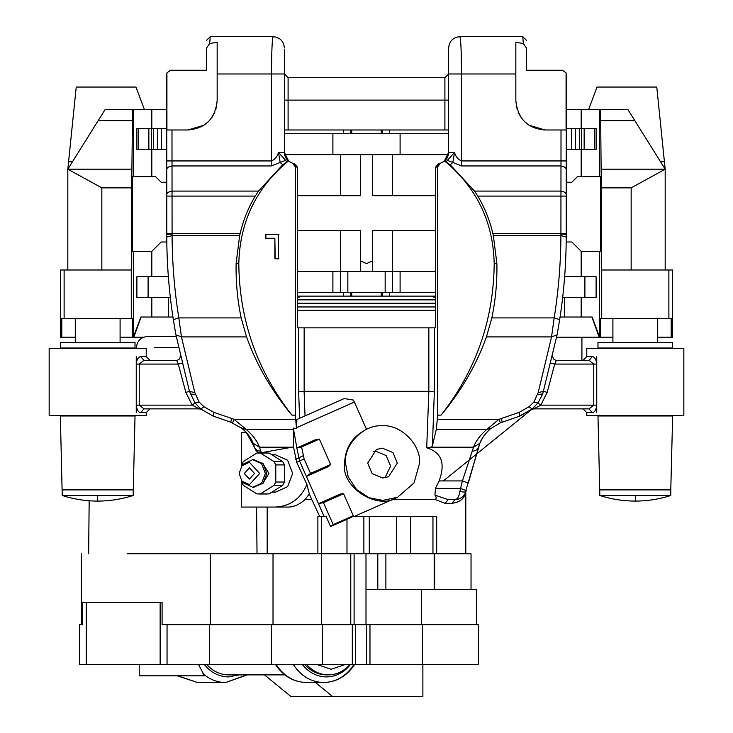 <?xml version="1.0" encoding="UTF-8"?>
<svg xmlns="http://www.w3.org/2000/svg" width="733" height="733" viewBox="0 0 733 733"><rect width="100%" height="100%" fill="white"/><g stroke="black" fill="none" stroke-linecap="round" stroke-linejoin="round"><path stroke-width="1.1" d="M672.647 342.421L597.972 342.421L597.972 348.019L672.647 348.019L672.647 342.421M599.841 489.891L670.777 489.891L672.647 415.968L597.972 415.968L599.841 495.49C611.368 499.21 623.197 501.079 635.309 501.088C647.422 501.079 659.242 499.21 670.777 495.49L599.841 495.49M670.777 489.891L670.777 495.49M60.353 342.421L135.028 342.421L135.028 348.019L60.353 348.019L60.353 342.421M62.223 495.49C73.758 499.21 85.578 501.079 97.691 501.088L97.691 495.49L62.223 495.49L60.353 415.968L135.028 415.968L133.159 495.49L97.691 495.49L97.691 501.088C109.803 501.079 121.632 499.21 133.159 495.49M62.223 489.891L133.159 489.891M397.35 463.091L392.943 452.554L382.434 448.184L376.478 449.439L367.7 463.091L372.117 473.637L382.626 478.008L388.572 476.752L397.35 463.091M384.999 477.815L390.588 466.087L386.172 455.55L375.663 451.18L373.289 451.372M345.472 463.091L348.157 476.816L356.495 489.452L369.111 497.762L382.773 500.373L397.643 497.231L414.053 482.9L419.588 463.091C421.127 444.647 400.612 424.15 382.287 425.818C363.944 424.15 343.695 444.647 345.472 463.091M354.36 516.399L396.745 497.634C377 510.48 340.992 486.923 344.565 463.494C345.197 447.744 352.518 436.364 366.509 429.355L354.415 402.05L296.517 427.687L296.508 428.539L295.298 415.208L291.853 415.08C257.072 370.632 239.389 320.156 238.802 263.623C239.783 221.888 256.275 187.703 288.28 161.058L292.522 163.221L295.298 166.831L295.298 415.208M239.141 473.463L241.917 481.132L249.403 484.66L259.665 473.463L249.403 462.266L241.917 465.794L239.141 473.463M242.687 481.938L243.457 482.919L252.683 487.28L261.644 483.23L265.346 473.463L261.644 463.696L252.683 459.646L243.457 464.007L242.687 464.988M253.435 487.253L263.129 483.23L266.839 473.463L263.129 463.696L253.435 459.673M262.551 483.826L268.929 473.463L262.551 463.1M272.41 491.816L275.535 492.127L287.638 486.666L292.641 473.463L287.638 460.26L275.535 454.799L272.41 455.111M254.534 473.463L249.403 467.865L244.272 473.463L249.403 479.061L254.534 473.463M230.29 421.988L242.11 428.439C247.672 433.331 251.346 438.27 253.132 443.273L254.589 447.524L246.279 432.397L241.322 432.397L241.322 466.564M240.937 427.531L245.582 431.645M200.943 409.124L213.083 416.069L230.73 422.135L231.747 418.47L213.917 412.395L203.985 406.733L199.138 402.124L194.813 392.604L181.445 336.905L178.825 317.902C174.491 290.763 172.237 263.33 172.081 235.614L171.98 129.988L187.95 129.988L203.957 125.206M171.98 129.988L166.922 129.988L166.922 72.906L170.496 70.249L166.932 72.869L166.757 73.987L166.767 237.107C166.904 265.199 169.14 293.008 173.474 320.523L175.92 334.862L189.416 391.33L195.079 403.003L192.174 405.138L139.224 405.138L143.989 408.877L149.963 408.877L146.224 412.606L140.681 412.606L146.224 412.606L146.224 415.593L49.157 415.593L49.157 348.395L146.224 348.395L146.224 356.604L140.681 356.604L146.224 356.604L149.963 360.343L143.989 360.343L139.224 364.072L178.284 364.072L185.834 392.384L192.174 405.138L199.294 408.877L143.989 408.877L199.294 408.877L201.648 409.71L200.787 408.987L213.083 416.069L213.917 412.395M435.521 296.123L297.479 296.123M301.162 296.123L297.479 297.964M435.521 299.861L297.479 299.861M431.838 296.123L435.521 297.964M365.987 429.593L366.454 429.401M305.038 415.895L304.103 391.33L428.851 391.33L428.851 327.862L435.521 327.862L435.521 167.216L438.673 163.523L440.478 163.221L437.702 166.831L435.521 167.216M296.517 427.687L296.874 419.514L344.217 398.55L353.37 400.062L354.415 402.05M304.149 391.33L304.149 327.862L428.851 327.862M683.843 415.593L586.776 415.593L586.776 412.606L592.319 412.606C594.72 412.276 596.195 409.784 596.744 405.138L596.744 364.072C596.195 359.427 594.72 356.934 592.319 356.604L586.776 356.604L586.776 348.395L683.843 348.395L683.843 415.593M267.188 507.062L267.188 553.736M353.306 515.73L343.566 493.74L323.464 502.636L333.194 524.626L353.306 515.73L351.684 517.269L330.574 526.514L326.093 516.399L317.884 516.399L317.884 553.736M319.661 516.399L311.809 499.594L305.038 499.594C299.256 504.643 293.603 507.126 288.06 507.062L241.322 507.062L241.322 480.362M268.232 507.062L288.06 507.062M465.812 491.724L465.812 553.736M321.595 516.399L321.595 553.736M346.984 519.156L346.984 553.736M127.102 553.736L365.996 553.736L365.996 589.57L434.651 589.57L434.651 553.736L436.685 553.736L436.685 516.399L352.591 516.399M343.566 493.74L340.478 493.96L318.489 503.699L324.105 516.399M319.377 439.113L301.602 446.983L304.131 458.986L310.526 473.417L330.629 464.52L319.377 439.113L316.289 439.342L296.838 447.955L299.577 461.002L318.489 503.699L323.464 502.636M310.526 473.417L306.394 476.395L328.384 466.655L330.629 464.52M296.508 428.539L293.347 428.109L296.838 447.955L301.602 446.983M305.038 499.594L309.335 493.941L311.809 499.594M265.557 493.905L269.084 493.905L282.663 485.356L284.431 482.021L284.431 464.905L282.663 461.57L269.084 453.021L265.557 453.021M241.551 480.683L241.551 482.021L243.319 485.356L256.898 493.905L269.084 493.905M269.084 453.021L256.898 453.021L243.319 461.57L241.551 464.905L241.551 466.243M284.431 464.905L275.773 464.905L274.005 461.57L282.663 461.57M282.663 485.356L274.005 485.356L275.773 482.021L284.431 482.021M260.426 453.021L274.005 461.57M275.773 464.905L275.773 482.021M274.005 485.356L260.426 493.905M464.768 494.134L464.768 495.105C462.954 499.704 458.666 502.453 451.904 503.333L445.16 503.333L435.329 499.594C436.511 498.449 436.392 496.956 434.953 495.114L435.439 488.398L439.104 480.93C445.646 463.256 441.513 452.215 426.716 447.799L428.851 391.33M392.292 499.594L435.329 499.594M293.347 428.109L293.539 446.947L261.324 452.692L259.455 447.194C257.256 441.11 252.839 435.173 246.196 429.391L234.065 419.331L231.747 418.47M465.95 491.238L465.886 491.467C464.026 496.635 460.434 499.347 455.12 499.594C457.465 499.347 459.06 496.635 459.893 491.467L462.395 480.93L473.545 447.194C475.744 441.11 480.161 435.173 486.804 429.391L498.935 419.331L519.083 412.395L529.015 406.733L533.862 402.124L538.187 392.604L551.555 336.905L554.175 317.902C558.509 290.763 560.763 263.33 560.919 235.614L561.02 129.988L566.078 129.988L566.078 72.906L562.504 70.249L566.068 72.869L566.242 73.987L566.233 237.107C566.096 265.199 563.86 293.008 559.526 320.523L557.08 334.862L542.713 393.933L537.921 403.003L532.213 408.987L519.037 416.362M515.84 42.312L515.84 73.987L515.84 42.312L523.316 43.522L522.776 36.65L459.838 36.65C460.855 38.785 461.405 51.228 461.478 73.987L461.478 160.939L566.242 160.939L566.242 196.096L477.779 196.096C484.705 207.732 489.726 220.166 492.842 233.415L566.242 233.415M533.862 402.124L537.921 403.003L540.826 405.138L533.706 408.877L589.011 408.877L583.037 408.877L586.776 412.606L592.319 412.606L589.011 408.877L533.706 408.877L531.352 409.71L532.213 408.987L529.015 406.733M589.011 360.343L592.319 356.604L586.776 356.604L583.037 360.343L589.011 360.343L556.448 360.343L589.011 360.343L593.776 364.072L554.716 364.072L547.166 392.384L540.826 405.138L593.776 405.138L589.011 408.877M532.167 409.023L443.337 480.93L531.361 409.701M532.231 408.968L519.917 416.069L500.355 422.849L490.89 428.439L487.198 431.884M560.965 234.084L566.242 234.523L566.233 237.19M559.526 320.523L559.526 320.523C559.416 319.597 557.63 318.718 554.175 317.902L491.834 317.902L486.455 336.905C476.34 365.034 461.24 391.092 441.147 415.08C475.928 370.632 493.611 320.156 494.198 263.623C493.217 221.888 476.725 187.703 444.72 161.058L440.478 163.221M458.546 499.063L448.12 499.594L445.16 503.333M479.657 443.795L464.869 493.905M435.439 488.398L460.242 488.398L466.161 490.524M482.506 438.05L480.014 442.915M304.149 327.862L297.479 327.862L297.479 167.216L294.327 163.523L292.522 163.221M428.897 391.33L434.339 391.862L432.424 445.783L436.309 429.391L437.702 415.208L441.147 415.08M432.424 445.783L431.224 447.194L426.716 447.799M437.702 166.831L437.702 415.208M444.29 161.242L448.633 152.391L448.633 47.847C449.347 41.094 453.086 37.365 459.838 36.65M562.504 70.249L526.505 70.249L526.505 48.121L523.316 43.522M526.505 66.52L526.505 48.121M448.633 129.988L288.096 129.988L288.096 77.716L444.904 77.716L448.633 73.987L515.84 73.987L515.84 100.769C517.8 118.737 527.531 128.477 545.05 129.988L529.043 125.206M284.367 129.988L288.096 129.988M561.02 129.988L545.05 129.988M566.233 237.107L560.919 235.614L493.355 235.614L496.892 263.623C497.231 281.976 495.545 300.072 491.834 317.902M566.242 169.296C566.004 167.619 564.19 166.501 560.782 165.951L461.653 165.951L452.82 162.469L450.273 164.788L474.517 191.093L560.736 191.093C564.172 191.634 566.004 192.752 566.242 194.428M477.779 196.096L474.517 191.093M493.355 235.614L492.842 233.415M450.273 164.788L444.72 161.058M528.997 125.178L524.617 121.651M524.516 121.55L522.666 119.543M520.87 117.161L518.158 112.176M517.104 109.29L515.84 100.769M446.159 161.727L454.552 152.391C455.55 156.477 457.859 159.327 461.478 160.939L461.653 165.951M437.399 166.858L440.194 163.239C445.453 161.526 448.266 157.907 448.633 152.391L454.552 152.391L452.82 162.469L447.57 160.435M436.309 429.391L486.804 429.391L490.89 428.439C485.328 433.331 481.654 438.27 479.868 443.273L468.305 482.974L462.395 480.93L439.104 480.93M410.599 516.399L410.599 553.736L365.996 553.736M461.753 497.423L463.091 496.259M434.953 495.114L448.12 499.594M526.505 40.379L522.776 36.65M455.12 499.594L451.904 503.333M551.088 363.202L554.716 364.072L556.448 360.343C553.818 359.958 552.609 358.437 552.801 355.789M459.893 491.467C463.412 492.21 465.409 492.21 465.886 491.467M472.144 451.125C475.47 451.024 477.586 449.714 478.502 447.203M437.473 419.331L498.935 419.331L500.355 422.849M519.083 412.395L519.917 416.069M537.481 394.693L542.713 393.933M538.187 392.604L543.584 391.33L547.166 392.384M486.455 336.905L551.555 336.905L557.08 334.862M217.16 42.312L217.16 73.987L217.16 42.312L209.684 43.522L210.224 36.65L273.162 36.65C272.145 38.785 271.595 51.228 271.522 73.987L271.522 160.939L166.757 160.939L166.757 196.096L255.221 196.096C248.295 207.732 243.274 220.166 240.158 233.415L166.757 233.415M143.989 360.343L176.552 360.343L143.989 360.343L140.681 356.604C138.28 356.934 136.805 359.427 136.256 364.072L136.256 356.604M143.989 408.877L140.681 412.606C138.28 412.276 136.805 409.784 136.256 405.138L136.256 412.606M200.833 409.023L201.648 409.71M172.035 234.084L166.757 234.523L166.757 234.991M295.298 166.831L297.479 167.216M288.71 161.242L284.367 152.391L284.367 49.111M170.496 70.249L206.495 70.249L206.495 48.121L209.684 43.522M206.495 66.52L206.495 48.121M288.096 77.716L284.367 73.987L217.16 73.987L217.16 100.769C215.2 118.737 205.469 128.477 187.95 129.988M166.767 237.107L172.081 235.614L239.645 235.614L236.108 263.623C235.769 281.976 237.455 300.072 241.166 317.902L246.545 336.905C256.66 365.034 271.76 391.092 291.853 415.08M166.757 169.296C166.996 167.619 168.81 166.501 172.218 165.951L271.347 165.951L280.18 162.469L282.727 164.788L258.483 191.093L172.264 191.093C168.828 191.634 166.996 192.752 166.757 194.428M282.727 164.788L288.28 161.058M239.645 235.614L240.158 233.415M255.221 196.096L258.483 191.093M274.857 238.252L265.566 238.252L265.566 234.523L278.567 234.523L278.567 258.786L274.857 258.786L274.857 238.252L275.205 258.786L278.925 258.786M204.003 125.178L208.383 121.651M208.484 121.55L210.334 119.543M212.13 117.161L214.842 112.176M215.896 109.29L217.16 100.769M273.162 36.65C279.914 37.365 283.653 41.094 284.367 47.847M286.841 161.727L278.448 152.391C277.45 156.477 275.141 159.327 271.522 160.939L271.347 165.951M295.601 166.858L292.806 163.239C287.547 161.526 284.734 157.907 284.367 152.391L278.448 152.391L280.18 162.469L285.43 160.435M254.012 445.637L246.279 432.397M206.495 40.379L210.224 36.65M199.138 402.124L195.079 403.003L200.787 408.987L203.985 406.733M181.912 363.202L178.284 364.072L176.552 360.343C179.182 359.958 180.391 358.437 180.199 355.789M304.103 391.33L298.661 391.862L299.595 418.305M261.324 452.692C257.906 452.921 255.661 451.198 254.589 447.524M260.856 451.125C257.53 451.024 255.414 449.714 254.498 447.203M293.392 429.391L246.196 429.391L242.11 428.439M295.527 419.331L234.065 419.331L232.645 422.849M195.519 394.693L190.287 393.933M194.813 392.604L189.416 391.33L185.834 392.384M246.545 336.905L181.445 336.905L175.92 334.862M241.166 317.902L178.825 317.902C175.37 318.718 173.584 319.597 173.474 320.523M293.539 446.947L296.691 462.285L306.944 484.55L309.335 493.941M275.535 507.062C290.066 506.311 300.539 498.806 306.944 484.55M396.37 516.399L396.37 553.736M333.194 524.626L330.574 526.514M278.925 234.523L265.914 234.523L265.914 238.252M612.907 318.525L612.907 342.421M657.712 318.525L657.712 342.421M120.093 318.525L120.093 342.421M75.288 318.525L75.288 342.421M372.474 260.875L366.5 263.642L360.526 260.875M120.093 337.189L133.379 337.189L133.379 251.327L132.517 251.327L132.517 176.653L155.561 176.653L161.159 182.251L166.757 182.251M133.379 176.653L133.379 109.455L105.158 109.455L67.821 169.186L67.821 269.991M133.379 109.455L166.757 109.455M166.812 241.991L161.159 241.991L151.823 251.327L133.379 251.327M151.823 176.653L151.823 149.404M151.823 128.495L151.823 109.455M172.942 317.032L168.627 317.032L168.627 297.616M168.627 317.032L140.873 317.032L133.379 337.189L143.613 337.189M101.841 269.991L101.841 187.859L67.821 169.186L76.223 87.053L135.962 87.053L144.364 109.455M68.59 161.718L72.494 161.718M101.841 187.859L131.711 187.859L132.526 109.455M131.711 187.859L131.711 269.991L60.353 269.991L60.353 337.189L75.288 337.189M61.81 337.189L61.81 318.525L132.444 318.525L132.444 337.189M581.177 128.495L581.177 109.455L599.621 109.455L599.621 176.653L581.177 176.653L581.177 149.404M631.159 269.991L631.159 187.859L665.179 169.186L665.179 269.991M581.177 109.455L566.242 109.455M599.621 109.455L627.842 109.455L634.842 120.652L600.693 120.652L600.474 109.455M588.636 109.455L597.038 87.053L656.777 87.053L665.179 169.186L634.842 120.652M631.159 187.859L601.289 187.859L600.693 120.652M560.058 317.032L564.373 317.032L564.373 297.616M556.64 337.189L599.621 337.189L599.621 251.327L600.483 251.327L600.483 176.653L599.621 176.653M564.373 317.032L592.127 317.032L599.621 337.189L612.907 337.189M668.881 318.525L668.881 269.991L672.647 269.991L672.647 337.189L671.19 337.189L671.19 318.525L600.556 318.525L600.556 337.189M668.881 269.991L601.289 269.991L601.289 187.859M657.712 337.189L671.19 337.189M581.92 337.189L581.92 360.343M665.179 169.186L600.923 169.186M566.242 182.251L571.841 182.251L577.439 176.653L581.177 176.653M581.177 276.707L581.177 251.327L571.841 241.991L566.188 241.991M664.41 161.718L660.506 161.718M581.177 317.032L581.177 297.616M599.621 251.327L581.177 251.327M98.158 120.652L132.306 120.652M67.821 169.186L132.077 169.186M151.823 317.032L151.823 297.616M151.823 276.707L151.823 251.327M385.888 589.57L385.888 553.736L471.035 553.736L471.035 589.57M206.889 664.62C212.9 671.309 220.083 674.726 228.43 674.882L284.825 674.882M177.661 675.817L197.635 682.533L225.636 682.533L246.819 674.882M139.233 664.62L139.233 675.817L204.47 675.817L198.579 664.62M304.891 664.62C310.902 671.309 318.085 674.726 326.442 674.882L328.302 674.882C336.658 674.726 343.841 671.309 349.852 664.62M276.24 664.62C283.836 676.165 293.906 682.139 306.467 682.533L323.638 682.533C336.19 682.139 346.269 676.165 353.856 664.62M176.213 336.447L147.635 336.447L176.213 336.447M86.302 602.269L86.302 664.62L79.503 664.62L79.503 624.672L82.316 624.672L81.363 624.672L81.363 553.736M82.316 624.672L82.316 602.269L162.094 602.269L162.094 624.672L478.502 624.672L478.502 664.62L422.501 664.62L422.501 624.672M210.252 553.736L210.252 624.672M167.051 624.672L167.051 664.62L160.142 664.62L160.142 602.269M167.051 664.62L352.307 664.62L352.307 624.672M355.642 624.672L355.642 664.62L352.307 664.62M355.642 664.62L366.628 664.62L366.628 624.672M369.963 624.672L369.963 664.62L366.628 664.62M369.963 664.62L422.501 664.62M86.302 664.62L160.142 664.62M209.464 664.62L209.464 624.672M365.996 589.57L365.996 624.672M434.651 589.57L476.633 589.57L476.633 624.672M315.456 682.533L332.351 696.35L290.717 696.35L264.476 674.882M332.351 696.35L422.877 696.35L422.877 664.62M377.797 589.57L377.797 553.736M297.479 271.485L400.099 271.485L400.099 292.394L435.521 292.394M400.099 292.394L385.164 292.394L385.164 271.485M297.479 230.419L340.369 230.419L340.369 292.394L385.164 292.394M340.369 292.394L332.901 292.394L332.901 271.485M297.479 292.394L332.901 292.394M372.474 271.485L372.474 230.419L435.521 230.419M400.099 271.485L435.521 271.485M347.836 292.394L347.836 271.485M168.37 276.707L136.897 276.707L136.897 297.616L170.368 297.616M562.632 297.616L596.103 297.616L596.103 276.707L564.63 276.707M392.631 230.419L392.631 292.394M340.369 230.419L360.526 230.419L360.526 271.485M351.73 292.394L351.73 296.123L350.631 296.123L350.631 292.394M382.369 292.394L382.369 296.123L381.27 296.123L381.27 292.394M448.633 133.718L284.367 133.718M360.526 154.626L360.526 195.693L297.479 195.693M448.413 154.626L284.587 154.626M566.242 149.404L596.103 149.404L596.103 128.495L566.242 128.495M575.57 128.495L575.57 149.404M166.757 128.495L136.897 128.495L136.897 149.404L166.757 149.404M157.43 128.495L157.43 149.404M340.369 195.693L340.369 154.626M435.521 195.693L392.631 195.693L392.631 154.626M392.631 195.693L372.474 195.693L372.474 154.626M635.309 495.49L635.309 501.088L635.309 495.49M435.521 310.224L297.479 310.224M363.87 516.399L363.87 553.736M253.132 443.273L259.455 447.194L291.853 447.194M596.744 412.606L596.744 405.138L593.776 405.138L593.776 364.072L596.744 364.072L596.744 356.604M479.868 443.273L473.545 447.194L431.224 447.194M434.339 327.862L434.339 391.862M444.904 129.988L444.904 100.119L284.367 100.119M448.633 100.119L444.904 100.119L444.904 77.716M496.892 263.623L494.198 263.623M501.253 418.47L502.27 422.135M136.256 364.072L136.256 405.138L139.224 405.138L139.224 364.072L136.256 364.072M298.661 327.862L298.661 391.862M236.108 263.623L238.802 263.623M369.295 516.399L369.295 553.736M432.956 516.399L432.956 553.736M296.691 462.285L304.131 458.986M295.747 459.289L303.141 455.743M141.13 317.032L133.791 337.189M131.289 318.525L131.289 269.991M601.711 318.525L601.711 269.991M591.87 317.032L599.209 337.189M64.119 318.525L64.119 269.991M202.922 673.59C209.638 679.464 217.206 682.441 225.636 682.533L247.268 674.882M204.434 664.62C210.93 672.619 218.929 676.724 228.43 676.935L239.013 674.882M306.761 664.62C312.771 671.309 319.954 674.726 328.302 674.882C336.933 674.717 344.299 671.291 350.392 664.62M317.27 664.62L331.105 669.284L344.941 664.62M293.42 664.62C301.006 676.165 311.085 682.139 323.638 682.533C336.557 682.121 346.837 676.147 354.479 664.62M302.436 664.62C308.932 672.619 316.94 676.724 326.442 676.935C335.934 676.724 343.942 672.619 350.438 664.62M271.402 664.62L271.402 624.672M322.401 664.62L322.401 624.672M321.475 553.736L321.475 624.672M273.024 553.736L273.024 624.672M350.768 624.672L350.768 553.736M354.103 553.736L354.103 624.672M421.567 589.57L421.567 624.672M154.636 347.644L178.431 347.644M434.165 589.57L434.165 553.736M148.093 297.616L148.093 276.707M584.907 297.616L584.907 276.707M343.447 296.123L343.447 292.394M389.553 296.123L389.553 292.394M332.901 133.718L332.901 154.626M400.099 133.718L400.099 154.626M571.493 128.495L571.493 149.404M579.656 128.495L579.656 149.404M581.645 128.495L581.645 149.404M584.146 128.495L584.146 149.404M594.518 128.495L594.518 149.404M138.482 128.495L138.482 149.404M148.854 128.495L148.854 149.404M151.355 128.495L151.355 149.404M153.344 128.495L153.344 149.404M161.507 128.495L161.507 149.404M351.73 129.988L351.73 133.718M381.27 129.988L381.27 133.718M382.369 129.988L382.369 133.718M389.553 129.988L389.553 133.718M343.447 129.988L343.447 133.718M350.631 129.988L350.631 133.718M396.745 497.634L397.643 497.231M241.917 481.132L243.457 482.919M254.177 487.28L252.683 487.28M275.535 492.127L271.906 492.127M435.521 303.215L297.479 303.215M435.521 306.953L297.479 306.953M267.325 493.996L258.657 493.996M258.657 452.93L267.325 452.93M275.535 454.799L271.906 454.799M254.177 459.646L252.683 459.646M241.917 465.794L243.457 464.007M197.635 682.533L177.239 675.817M306.467 682.533C293.539 682.121 283.259 676.147 275.617 664.62M256.568 507.062L257.026 553.736M89.16 500.776L88.647 553.736M79.503 664.62L79.503 624.672M136.43 348.395L136.43 347.644C137.098 340.845 140.837 337.116 147.635 336.447"/></g></svg>
